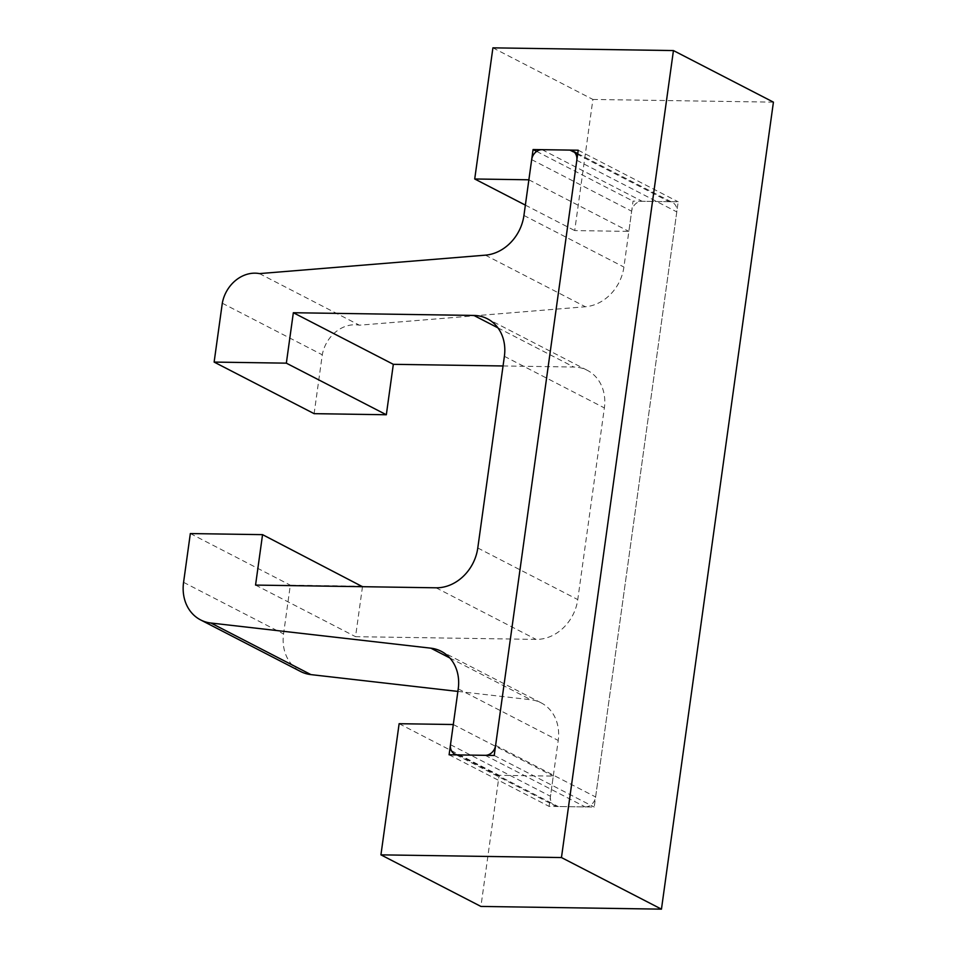 <?xml version="1.0" encoding="UTF-8"?>
<svg xmlns="http://www.w3.org/2000/svg" width="957" height="957" viewBox="0 0 957 957"><rect width="100%" height="100%" fill="white"/><g stroke="black" fill="none" stroke-linecap="round" stroke-linejoin="round"><path stroke-width="0.72" stroke-dasharray="4.79 3.59" d="M457.889 691.421L530.836 699.758A41.653 35.05 117.3 0 1 541.219 702.893A41.653 35.05 117.3 0 1 558.218 740.455L550.478 796.284A10.407 8.769 -62.7 0 0 554.725 805.674A10.407 8.769 -62.7 0 0 558.098 806.512L585.182 806.918A10.407 8.769 -62.7 0 0 595.613 796.966L676.79 211.892A10.407 8.769 -62.7 0 0 672.544 202.501A10.407 8.769 -62.7 0 0 669.17 201.676L642.087 201.269A10.407 8.769 -62.7 0 0 631.656 211.21L623.916 267.051A41.653 35.05 117.3 0 1 585.373 306.754L359.425 325.201A33.017 27.789 -62.7 0 0 322.282 354.808L314.123 413.663M259.443 273.606L359.425 325.201M222.299 303.225L322.282 354.808M503.047 365.969L573.853 367.033A41.653 35.05 117.3 0 1 587.359 370.359A41.653 35.05 117.3 0 1 604.369 407.921L577.765 599.584A41.653 35.05 117.3 0 1 536.064 639.396L355.537 636.68L362.476 586.689M255.555 585.086L355.537 636.68M362.536 586.234L290.318 585.158L283.559 633.929A41.653 35.05 -62.7 0 0 300.558 671.479M190.335 533.563L290.318 585.158M492.915 47.85L592.897 99.444L574.702 230.577L628.857 231.391L633.056 201.126L678.19 201.807L594.213 807.05L549.079 806.38L553.278 776.115L499.111 775.302L480.916 906.435M525.369 205.121L574.702 230.577M528.874 179.796L628.857 231.391M536.698 151.409L633.056 201.126M578.207 150.213L678.19 201.807M494.219 755.468L594.213 807.05M449.096 754.786L549.079 806.38M453.295 724.521L553.278 776.115M399.129 723.707L499.111 775.302M773.423 102.148L592.897 99.444M485.39 255.16L585.373 306.754M523.934 215.457L623.916 267.051M497.915 327.844L573.853 367.033M504.387 356.327L604.369 407.921M477.782 547.99L577.765 599.584M436.081 587.801L536.064 639.396M183.577 582.335L283.559 633.929M449.802 657.949L530.836 699.758M458.236 688.861L558.218 740.455M450.496 744.702L550.478 796.284M458.116 754.917L558.098 806.512M485.199 755.324L585.182 806.918M495.618 745.371L595.613 796.966M576.808 160.309L676.79 211.892M569.188 150.082L669.17 201.676M542.105 149.675L642.087 201.269M531.673 159.628L631.656 211.21M587.359 370.359L487.376 318.777M541.219 702.893L441.237 651.31M456.31 754.894L554.725 805.674M577.741 153.587L672.544 202.501"/><path stroke-width="1.44" d="M214.129 362.081L286.346 363.158L293.344 312.724L473.871 315.439A41.653 35.05 117.3 0 1 487.376 318.777A41.653 35.05 117.3 0 1 504.387 356.327L477.782 547.99A41.653 35.05 117.3 0 1 436.081 587.801L255.555 585.086L262.553 534.652L190.335 533.563L183.577 582.335A41.653 35.05 -62.7 0 0 200.575 619.897A41.653 35.05 -62.7 0 0 210.947 623.031L430.853 648.176A41.653 35.05 117.3 0 1 441.237 651.31A41.653 35.05 117.3 0 1 458.236 688.861L450.496 744.702A10.407 8.769 -62.7 0 0 454.742 754.092A10.407 8.769 -62.7 0 0 458.116 754.917L485.199 755.324A10.407 8.769 -62.7 0 0 495.618 745.371L576.808 160.309A10.407 8.769 -62.7 0 0 572.561 150.919A10.407 8.769 -62.7 0 0 569.188 150.082L542.105 149.675A10.407 8.769 -62.7 0 0 531.673 159.628L523.934 215.457A41.653 35.05 117.3 0 1 485.39 255.16L259.443 273.606A33.017 27.789 -62.7 0 0 222.299 303.225L214.129 362.081L314.123 413.663L386.329 414.752L393.327 364.318L503.047 365.969M286.346 363.158L386.329 414.752M293.344 312.724L393.327 364.318M362.476 586.689L262.553 534.652M200.575 619.897L300.558 671.479A41.653 35.05 -62.7 0 0 310.941 674.613L457.889 691.421M474.72 178.983L528.874 179.796L533.073 149.543L578.207 150.213L494.219 755.468L449.096 754.786L453.295 724.521L399.129 723.707L380.934 854.852L561.46 857.556L673.441 50.565L492.915 47.85L474.72 178.983L525.369 205.121M533.073 149.543L536.698 151.409M380.934 854.852L480.916 906.435L661.454 909.15L773.423 102.148L673.441 50.565M561.46 857.556L661.454 909.15M473.871 315.439L497.915 327.844M210.947 623.031L310.941 674.613M430.853 648.176L449.802 657.949M454.742 754.092L456.31 754.894M572.561 150.919L577.741 153.587"/></g></svg>
